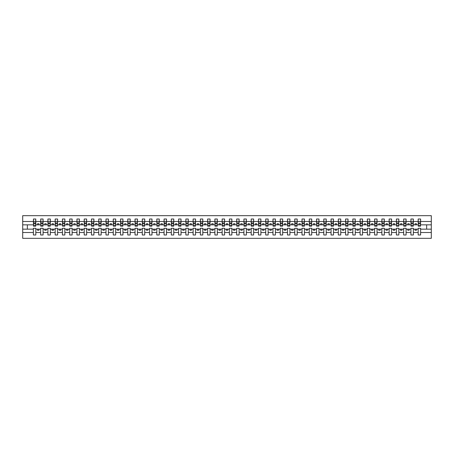 <?xml version="1.0" encoding="UTF-8"?>
<svg xmlns="http://www.w3.org/2000/svg" width="454" height="454" viewBox="0 0 454 454"><rect width="100%" height="100%" fill="white"/><g stroke="black" fill="none" stroke-linecap="round" stroke-linejoin="round"><path stroke-width="0.68" d="M418.174 232.505L413.356 232.505L413.356 228.277L410.915 228.277L410.915 232.505L406.092 232.505L406.092 228.277L403.651 228.277L403.651 232.505L398.833 232.505L398.833 228.277L396.393 228.277L396.393 232.505L391.575 232.505L391.575 228.277L389.135 228.277L389.135 232.505L384.311 232.505L384.311 228.277L381.871 228.277L381.871 232.505L377.053 232.505L377.053 228.277L374.612 228.277L374.612 232.505L369.794 232.505L369.794 228.277L367.354 228.277L367.354 232.505L362.53 232.505L362.53 228.277L360.09 228.277L360.09 232.505L355.272 232.505L355.272 228.277L352.832 228.277L352.832 232.505L348.014 232.505L348.014 228.277L345.573 228.277L345.573 232.505L340.75 232.505L340.75 228.277L338.309 228.277L338.309 232.505L333.491 232.505L333.491 228.277L331.051 228.277L331.051 232.505L326.233 232.505L326.233 228.277L323.793 228.277L323.793 232.505L318.969 232.505L318.969 228.277L316.534 228.277L316.534 232.505L311.711 232.505L311.711 228.277L309.27 228.277L309.27 232.505L304.452 232.505L304.452 228.277L302.012 228.277L302.012 232.505L297.188 232.505L297.188 228.277L294.754 228.277L294.754 232.505L289.93 232.505L289.93 228.277L287.49 228.277L287.49 232.505L282.672 232.505L282.672 228.277L280.231 228.277L280.231 232.505L275.408 232.505L275.408 228.277L272.973 228.277L272.973 232.505L268.149 232.505L268.149 228.277L265.709 228.277L265.709 232.505L260.891 232.505L260.891 228.277L258.451 228.277L258.451 232.505L253.633 232.505L253.633 228.277L251.193 228.277L251.193 232.505L246.369 232.505L246.369 228.277L243.929 228.277L243.929 232.505L239.11 232.505L239.11 228.277L236.67 228.277L236.67 232.505L231.852 232.505L231.852 228.277L229.412 228.277L229.412 232.505L224.588 232.505L224.588 228.277L222.148 228.277L222.148 232.505L217.33 232.505L217.33 228.277L214.89 228.277L214.89 232.505L210.071 232.505L210.071 228.277L207.631 228.277L207.631 232.505L202.807 232.505L202.807 228.277L200.367 228.277L200.367 232.505L195.549 232.505L195.549 228.277L193.109 228.277L193.109 232.505L188.291 232.505L188.291 228.277L185.851 228.277L185.851 232.505L181.027 232.505L181.027 228.277L178.592 228.277L178.592 232.505L173.768 232.505L173.768 228.277L171.328 228.277L171.328 232.505L166.51 232.505L166.51 228.277L164.07 228.277L164.07 232.505L159.246 232.505L159.246 228.277L156.812 228.277L156.812 232.505L151.988 232.505L151.988 228.277L149.548 228.277L149.548 232.505L144.73 232.505L144.73 228.277L142.289 228.277L142.289 232.505L137.466 232.505L137.466 228.277L135.031 228.277L135.031 232.505L130.207 232.505L130.207 228.277L127.767 228.277L127.767 232.505L122.949 232.505L122.949 228.277L120.509 228.277L120.509 232.505L115.691 232.505L115.691 228.277L113.25 228.277L113.25 232.505L108.427 232.505L108.427 228.277L105.986 228.277L105.986 232.505L101.168 232.505L101.168 228.277L98.728 228.277L98.728 232.505L93.91 232.505L93.91 228.277L91.47 228.277L91.47 232.505L86.646 232.505L86.646 228.277L84.206 228.277L84.206 232.505L79.388 232.505L79.388 228.277L76.947 228.277L76.947 232.505L72.129 232.505L72.129 228.277L69.689 228.277L69.689 232.505L64.865 232.505L64.865 228.277L62.425 228.277L62.425 232.505L57.607 232.505L57.607 228.277L55.167 228.277L55.167 232.505L50.349 232.505L50.349 228.277L47.908 228.277L47.908 232.505L43.085 232.505L43.085 228.277L40.644 228.277L40.644 232.505L35.826 232.505L35.826 228.277L33.386 228.277L33.386 232.505L22.7 232.505L22.7 238.327L431.3 238.327L431.3 232.505L420.614 232.505L420.614 234.985L418.174 234.985L418.174 229.151L415.035 229.151L415.035 230.252L416.488 230.252L416.488 229.151M420.614 232.505L420.614 228.277L418.174 228.277L418.174 229.151M410.915 232.505L410.915 234.985L413.356 234.985L413.356 232.505M403.651 232.505L403.651 234.985L406.092 234.985L406.092 232.505M396.393 232.505L396.393 234.985L398.833 234.985L398.833 232.505M389.135 232.505L389.135 234.985L391.575 234.985L391.575 232.505M381.871 232.505L381.871 234.985L384.311 234.985L384.311 232.505M374.612 232.505L374.612 234.985L377.053 234.985L377.053 232.505M367.354 232.505L367.354 234.985L369.794 234.985L369.794 232.505M360.09 232.505L360.09 234.985L362.53 234.985L362.53 232.505M352.832 232.505L352.832 234.985L355.272 234.985L355.272 232.505M345.573 232.505L345.573 234.985L348.014 234.985L348.014 232.505M338.309 232.505L338.309 234.985L340.75 234.985L340.75 232.505M331.051 232.505L331.051 234.985L333.491 234.985L333.491 232.505M323.793 232.505L323.793 234.985L326.233 234.985L326.233 232.505M316.534 232.505L316.534 234.985L318.969 234.985L318.969 232.505M309.27 232.505L309.27 234.985L311.711 234.985L311.711 232.505M302.012 232.505L302.012 234.985L304.452 234.985L304.452 232.505M294.754 232.505L294.754 234.985L297.188 234.985L297.188 232.505M287.49 232.505L287.49 234.985L289.93 234.985L289.93 232.505M280.231 232.505L280.231 234.985L282.672 234.985L282.672 232.505M272.973 232.505L272.973 234.985L275.408 234.985L275.408 232.505M265.709 232.505L265.709 234.985L268.149 234.985L268.149 232.505M258.451 232.505L258.451 234.985L260.891 234.985L260.891 232.505M251.193 232.505L251.193 234.985L253.633 234.985L253.633 232.505M243.929 232.505L243.929 234.985L246.369 234.985L246.369 232.505M236.67 232.505L236.67 234.985L239.11 234.985L239.11 232.505M229.412 232.505L229.412 234.985L231.852 234.985L231.852 232.505M222.148 232.505L222.148 234.985L224.588 234.985L224.588 232.505M214.89 232.505L214.89 234.985L217.33 234.985L217.33 232.505M207.631 232.505L207.631 234.985L210.071 234.985L210.071 232.505M200.367 232.505L200.367 234.985L202.807 234.985L202.807 232.505M193.109 232.505L193.109 234.985L195.549 234.985L195.549 232.505M185.851 232.505L185.851 234.985L188.291 234.985L188.291 232.505M178.592 232.505L178.592 234.985L181.027 234.985L181.027 232.505M171.328 232.505L171.328 234.985L173.768 234.985L173.768 232.505M164.07 232.505L164.07 234.985L166.51 234.985L166.51 232.505M156.812 232.505L156.812 234.985L159.246 234.985L159.246 232.505M149.548 232.505L149.548 234.985L151.988 234.985L151.988 232.505M142.289 232.505L142.289 234.985L144.73 234.985L144.73 232.505M135.031 232.505L135.031 234.985L137.466 234.985L137.466 232.505M127.767 232.505L127.767 234.985L130.207 234.985L130.207 232.505M120.509 232.505L120.509 234.985L122.949 234.985L122.949 232.505M113.25 232.505L113.25 234.985L115.691 234.985L115.691 232.505M105.986 232.505L105.986 234.985L108.427 234.985L108.427 232.505M98.728 232.505L98.728 234.985L101.168 234.985L101.168 232.505M91.47 232.505L91.47 234.985L93.91 234.985L93.91 232.505M84.206 232.505L84.206 234.985L86.646 234.985L86.646 232.505M76.947 232.505L76.947 234.985L79.388 234.985L79.388 232.505M69.689 232.505L69.689 234.985L72.129 234.985L72.129 232.505M62.425 232.505L62.425 234.985L64.865 234.985L64.865 232.505M55.167 232.505L55.167 234.985L57.607 234.985L57.607 232.505M47.908 232.505L47.908 234.985L50.349 234.985L50.349 232.505M40.644 232.505L40.644 234.985L43.085 234.985L43.085 232.505M418.287 225.212L420.495 225.212L420.495 226.217L418.287 226.217L418.174 219.015L418.174 221.495L413.356 221.495L413.236 225.723M418.287 225.723L418.174 221.495M411.029 225.212L413.236 225.212L413.236 226.217L411.029 226.217L410.915 219.015L410.915 221.495L406.092 221.495L405.978 225.723M411.029 225.723L410.915 221.495M403.771 225.212L405.978 225.212L405.978 226.217L403.771 226.217L403.651 219.015L403.651 221.495L398.833 221.495L398.714 225.723M403.771 225.723L403.651 221.495M396.512 225.212L398.714 225.212L398.714 226.217L396.512 226.217L396.393 219.015L396.393 221.495L391.575 221.495L391.456 225.723M396.512 225.723L396.393 221.495M389.248 225.212L391.456 225.212L391.456 226.217L389.248 226.217L389.135 219.015L389.135 221.495L384.311 221.495L384.197 225.723M389.248 225.723L389.135 221.495M381.99 225.212L384.197 225.212L384.197 226.217L381.99 226.217L381.871 219.015L381.871 221.495L377.053 221.495L376.934 225.723M381.99 225.723L381.871 221.495M374.732 225.212L376.934 225.212L376.934 226.217L374.732 226.217L374.612 219.015L374.612 221.495L369.794 221.495L369.675 225.723M374.732 225.723L374.612 221.495M367.468 225.212L369.675 225.212L369.675 226.217L367.468 226.217L367.354 219.015L367.354 221.495L362.53 221.495L362.417 225.723M367.468 225.723L367.354 221.495M360.209 225.212L362.417 225.212L362.417 226.217L360.209 226.217L360.09 219.015L360.09 221.495L355.272 221.495L355.159 225.723M360.209 225.723L360.09 221.495M352.951 225.212L355.159 225.212L355.159 226.217L352.951 226.217L352.832 219.015L352.832 221.495L348.014 221.495L347.895 225.723M352.951 225.723L352.832 221.495M345.687 225.212L347.895 225.212L347.895 226.217L345.687 226.217L345.573 219.015L345.573 221.495L340.75 221.495L340.636 225.723M345.687 225.723L345.573 221.495M338.429 225.212L340.636 225.212L340.636 226.217L338.429 226.217L338.309 219.015L338.309 221.495L333.491 221.495L333.378 225.723M338.429 225.723L338.309 221.495M331.17 225.212L333.378 225.212L333.378 226.217L331.17 226.217L331.051 219.015L331.051 221.495L326.233 221.495L326.114 225.723M331.17 225.723L331.051 221.495M323.906 225.212L326.114 225.212L326.114 226.217L323.906 226.217L323.793 219.015L323.793 221.495L318.969 221.495L318.856 225.723M323.906 225.723L323.793 221.495M316.648 225.212L318.856 225.212L318.856 226.217L316.648 226.217L316.534 219.015L316.534 221.495L311.711 221.495L311.597 225.723M316.648 225.723L316.534 221.495M309.39 225.212L311.597 225.212L311.597 226.217L309.39 226.217L309.27 219.015L309.27 221.495L304.452 221.495L304.333 225.723M309.39 225.723L309.27 221.495M302.126 225.212L304.333 225.212L304.333 226.217L302.126 226.217L302.012 219.015L302.012 221.495L297.188 221.495L297.075 225.723M302.126 225.723L302.012 221.495M294.867 225.212L297.075 225.212L297.075 226.217L294.867 226.217L294.754 219.015L294.754 221.495L289.93 221.495L289.817 225.723M294.867 225.723L294.754 221.495M287.609 225.212L289.817 225.212L289.817 226.217L287.609 226.217L287.49 219.015L287.49 221.495L282.672 221.495L282.553 225.723M287.609 225.723L287.49 221.495M280.345 225.212L282.553 225.212L282.553 226.217L280.345 226.217L280.231 219.015L280.231 221.495L275.408 221.495L275.294 225.723M280.345 225.723L280.231 221.495M273.087 225.212L275.294 225.212L275.294 226.217L273.087 226.217L272.973 219.015L272.973 221.495L268.149 221.495L268.036 225.723M273.087 225.723L272.973 221.495M265.828 225.212L268.036 225.212L268.036 226.217L265.828 226.217L265.709 219.015L265.709 221.495L260.891 221.495L260.772 225.723M265.828 225.723L265.709 221.495M258.564 225.212L260.772 225.212L260.772 226.217L258.564 226.217L258.451 219.015L258.451 221.495L253.633 221.495L253.514 225.723M258.564 225.723L258.451 221.495M251.306 225.212L253.514 225.212L253.514 226.217L251.306 226.217L251.193 219.015L251.193 221.495L246.369 221.495L246.255 225.723M251.306 225.723L251.193 221.495M244.048 225.212L246.255 225.212L246.255 226.217L244.048 226.217L243.929 219.015L243.929 221.495L239.11 221.495L238.991 225.723M244.048 225.723L243.929 221.495M236.789 225.212L238.991 225.212L238.991 226.217L236.789 226.217L236.67 219.015L236.67 221.495L231.852 221.495L231.733 225.723M236.789 225.723L236.67 221.495M229.525 225.212L231.733 225.212L231.733 226.217L229.525 226.217L229.412 219.015L229.412 221.495L224.588 221.495L224.475 225.723M229.525 225.723L229.412 221.495M222.267 225.212L224.475 225.212L224.475 226.217L222.267 226.217L222.148 219.015L222.148 221.495L217.33 221.495L217.211 225.723M222.267 225.723L222.148 221.495M215.009 225.212L217.211 225.212L217.211 226.217L215.009 226.217L214.89 219.015L214.89 221.495L210.071 221.495L209.952 225.723M215.009 225.723L214.89 221.495M207.745 225.212L209.952 225.212L209.952 226.217L207.745 226.217L207.631 219.015L207.631 221.495L202.807 221.495L202.694 225.723M207.745 225.723L207.631 221.495M200.486 225.212L202.694 225.212L202.694 226.217L200.486 226.217L200.367 219.015L200.367 221.495L195.549 221.495L195.436 225.723M200.486 225.723L200.367 221.495M193.228 225.212L195.436 225.212L195.436 226.217L193.228 226.217L193.109 219.015L193.109 221.495L188.291 221.495L188.172 225.723M193.228 225.723L193.109 221.495M185.964 225.212L188.172 225.212L188.172 226.217L185.964 226.217L185.851 219.015L185.851 221.495L181.027 221.495L180.913 225.723M185.964 225.723L185.851 221.495M178.706 225.212L180.913 225.212L180.913 226.217L178.706 226.217L178.592 219.015L178.592 221.495L173.768 221.495L173.655 225.723M178.706 225.723L178.592 221.495M171.447 225.212L173.655 225.212L173.655 226.217L171.447 226.217L171.328 219.015L171.328 221.495L166.51 221.495L166.391 225.723M171.447 225.723L171.328 221.495M164.183 225.212L166.391 225.212L166.391 226.217L164.183 226.217L164.07 219.015L164.07 221.495L159.246 221.495L159.133 225.723M164.183 225.723L164.07 221.495M156.925 225.212L159.133 225.212L159.133 226.217L156.925 226.217L156.812 219.015L156.812 221.495L151.988 221.495L151.874 225.723M156.925 225.723L156.812 221.495M149.667 225.212L151.874 225.212L151.874 226.217L149.667 226.217L149.548 219.015L149.548 221.495L144.73 221.495L144.61 225.723M149.667 225.723L149.548 221.495M142.403 225.212L144.61 225.212L144.61 226.217L142.403 226.217L142.289 219.015L142.289 221.495L137.466 221.495L137.352 225.723M142.403 225.723L142.289 221.495M135.144 225.212L137.352 225.212L137.352 226.217L135.144 226.217L135.031 219.015L135.031 221.495L130.207 221.495L130.094 225.723M135.144 225.723L135.031 221.495M127.886 225.212L130.094 225.212L130.094 226.217L127.886 226.217L127.767 219.015L127.767 221.495L122.949 221.495L122.83 225.723M127.886 225.723L127.767 221.495M120.622 225.212L122.83 225.212L122.83 226.217L120.622 226.217L120.509 219.015L120.509 221.495L115.691 221.495L115.571 225.723M120.622 225.723L120.509 221.495M113.364 225.212L115.571 225.212L115.571 226.217L113.364 226.217L113.25 219.015L113.25 221.495L108.427 221.495L108.313 225.723M113.364 225.723L113.25 221.495M106.105 225.212L108.313 225.212L108.313 226.217L106.105 226.217L105.986 219.015L105.986 221.495L101.168 221.495L101.049 225.723M106.105 225.723L105.986 221.495M98.841 225.212L101.049 225.212L101.049 226.217L98.841 226.217L98.728 219.015L98.728 221.495L93.91 221.495L93.791 225.723M98.841 225.723L98.728 221.495M91.583 225.212L93.791 225.212L93.791 226.217L91.583 226.217L91.47 219.015L91.47 221.495L86.646 221.495L86.532 225.723M91.583 225.723L91.47 221.495M84.325 225.212L86.532 225.212L86.532 226.217L84.325 226.217L84.206 219.015L84.206 221.495L79.388 221.495L79.268 225.723M84.325 225.723L84.206 221.495M77.067 225.212L79.268 225.212L79.268 226.217L77.067 226.217L76.947 219.015L76.947 221.495L72.129 221.495L72.01 225.723M77.067 225.723L76.947 221.495M69.802 225.212L72.01 225.212L72.01 226.217L69.802 226.217L69.689 219.015L69.689 221.495L64.865 221.495L64.752 225.723M69.802 225.723L69.689 221.495M62.544 225.212L64.752 225.212L64.752 226.217L62.544 226.217L62.425 219.015L62.425 221.495L57.607 221.495L57.488 225.723M62.544 225.723L62.425 221.495M55.286 225.212L57.488 225.212L57.488 226.217L55.286 226.217L55.167 219.015L55.167 221.495L50.349 221.495L50.229 225.723M55.286 225.723L55.167 221.495M48.022 225.212L50.229 225.212L50.229 226.217L48.022 226.217L47.908 219.015L47.908 221.495L43.085 221.495L42.971 225.723M48.022 225.723L47.908 221.495M40.764 225.212L42.971 225.212L42.971 226.217L40.764 226.217L40.764 219.015L40.644 221.495L35.826 221.495L35.713 219.015L35.713 226.217L33.505 226.217L33.505 223.487L35.713 223.487M40.764 225.723L40.644 221.495M33.386 232.505L33.386 234.985L35.826 234.985L35.826 232.505M33.505 223.487L33.505 219.015L33.386 221.495L22.7 221.495L22.7 215.673L431.3 215.673L431.3 221.495L420.614 221.495L420.495 225.723M33.505 225.723L33.386 221.495M418.174 219.015L420.614 219.015L420.614 221.495M410.915 219.015L413.356 219.015L413.356 221.495M403.651 219.015L406.092 219.015L406.092 221.495M396.393 219.015L398.833 219.015L398.833 221.495M389.135 219.015L391.575 219.015L391.575 221.495M381.871 219.015L384.311 219.015L384.311 221.495M374.612 219.015L377.053 219.015L377.053 221.495M367.354 219.015L369.794 219.015L369.794 221.495M360.09 219.015L362.53 219.015L362.53 221.495M352.832 219.015L355.272 219.015L355.272 221.495M345.573 219.015L348.014 219.015L348.014 221.495M338.309 219.015L340.75 219.015L340.75 221.495M331.051 219.015L333.491 219.015L333.491 221.495M323.793 219.015L326.233 219.015L326.233 221.495M316.534 219.015L318.969 219.015L318.969 221.495M309.27 219.015L311.711 219.015L311.711 221.495M302.012 219.015L304.452 219.015L304.452 221.495M294.754 219.015L297.188 219.015L297.188 221.495M287.49 219.015L289.93 219.015L289.93 221.495M280.231 219.015L282.672 219.015L282.672 221.495M272.973 219.015L275.408 219.015L275.408 221.495M265.709 219.015L268.149 219.015L268.149 221.495M258.451 219.015L260.891 219.015L260.891 221.495M251.193 219.015L253.633 219.015L253.633 221.495M243.929 219.015L246.369 219.015L246.369 221.495M236.67 219.015L239.11 219.015L239.11 221.495M229.412 219.015L231.852 219.015L231.852 221.495M222.148 219.015L224.588 219.015L224.588 221.495M214.89 219.015L217.33 219.015L217.33 221.495M207.631 219.015L210.071 219.015L210.071 221.495M200.367 219.015L202.807 219.015L202.807 221.495M193.109 219.015L195.549 219.015L195.549 221.495M185.851 219.015L188.291 219.015L188.291 221.495M178.592 219.015L181.027 219.015L181.027 221.495M171.328 219.015L173.768 219.015L173.768 221.495M164.07 219.015L166.51 219.015L166.51 221.495M156.812 219.015L159.246 219.015L159.246 221.495M149.548 219.015L151.988 219.015L151.988 221.495M142.289 219.015L144.73 219.015L144.73 221.495M135.031 219.015L137.466 219.015L137.466 221.495M127.767 219.015L130.207 219.015L130.207 221.495M120.509 219.015L122.949 219.015L122.949 221.495M113.25 219.015L115.691 219.015L115.691 221.495M105.986 219.015L108.427 219.015L108.427 221.495M98.728 219.015L101.168 219.015L101.168 221.495M91.47 219.015L93.91 219.015L93.91 221.495M84.206 219.015L86.646 219.015L86.646 221.495M76.947 219.015L79.388 219.015L79.388 221.495M69.689 219.015L72.129 219.015L72.129 221.495M62.425 219.015L64.865 219.015L64.865 221.495M55.167 219.015L57.607 219.015L57.607 221.495M47.908 219.015L50.349 219.015L50.349 221.495M40.644 219.015L43.085 219.015L43.085 221.495M33.386 219.015L35.826 219.015M415.035 229.151L413.356 229.151M418.174 224.849L416.488 224.849L416.488 223.748L415.035 223.748L415.035 224.849L413.356 224.849M415.035 224.849L416.488 224.849M409.23 230.252L409.23 229.151L407.777 229.151L407.777 230.252L409.23 230.252M407.777 229.151L406.092 229.151M410.915 229.151L409.23 229.151M410.915 224.849L409.23 224.849L409.23 223.748L407.777 223.748L407.777 224.849L406.092 224.849M407.777 224.849L409.23 224.849M401.972 230.252L401.972 229.151L400.519 229.151L400.519 230.252L401.972 230.252M400.519 229.151L398.833 229.151M403.651 229.151L401.972 229.151M403.651 224.849L401.972 224.849L401.972 223.748L400.519 223.748L400.519 224.849L398.833 224.849M400.519 224.849L401.972 224.849M394.708 230.252L394.708 229.151L393.255 229.151L393.255 230.252L394.708 230.252M393.255 229.151L391.575 229.151M396.393 229.151L394.708 229.151M396.393 224.849L394.708 224.849L394.708 223.748L393.255 223.748L393.255 224.849L391.575 224.849M393.255 224.849L394.708 224.849M387.449 230.252L387.449 229.151L385.996 229.151L385.996 230.252L387.449 230.252M385.996 229.151L384.311 229.151M389.135 229.151L387.449 229.151M389.135 224.849L387.449 224.849L387.449 223.748L385.996 223.748L385.996 224.849L384.311 224.849M385.996 224.849L387.449 224.849M380.191 230.252L380.191 229.151L378.738 229.151L378.738 230.252L380.191 230.252M378.738 229.151L377.053 229.151M381.871 229.151L380.191 229.151M381.871 224.849L380.191 224.849L380.191 223.748L378.738 223.748L378.738 224.849L377.053 224.849M378.738 224.849L380.191 224.849M372.927 230.252L372.927 229.151L371.474 229.151L371.474 230.252L372.927 230.252M371.474 229.151L369.794 229.151M374.612 229.151L372.927 229.151M374.612 224.849L372.927 224.849L372.927 223.748L371.474 223.748L371.474 224.849L369.794 224.849M371.474 224.849L372.927 224.849M365.669 230.252L365.669 229.151L364.216 229.151L364.216 230.252L365.669 230.252M364.216 229.151L362.53 229.151M367.354 229.151L365.669 229.151M367.354 224.849L365.669 224.849L365.669 223.748L364.216 223.748L364.216 224.849L362.53 224.849M364.216 224.849L365.669 224.849M358.41 230.252L358.41 229.151L356.957 229.151L356.957 230.252L358.41 230.252M356.957 229.151L355.272 229.151M360.09 229.151L358.41 229.151M360.09 224.849L358.41 224.849L358.41 223.748L356.957 223.748L356.957 224.849L355.272 224.849M356.957 224.849L358.41 224.849M351.146 230.252L351.146 229.151L349.694 229.151L349.694 230.252L351.146 230.252M349.694 229.151L348.014 229.151M352.832 229.151L351.146 229.151M352.832 224.849L351.146 224.849L351.146 223.748L349.694 223.748L349.694 224.849L348.014 224.849M349.694 224.849L351.146 224.849M343.888 230.252L343.888 229.151L342.435 229.151L342.435 230.252L343.888 230.252M342.435 229.151L340.75 229.151M345.573 229.151L343.888 229.151M345.573 224.849L343.888 224.849L343.888 223.748L342.435 223.748L342.435 224.849L340.75 224.849M342.435 224.849L343.888 224.849M336.63 230.252L336.63 229.151L335.177 229.151L335.177 230.252L336.63 230.252M335.177 229.151L333.491 229.151M338.309 229.151L336.63 229.151M338.309 224.849L336.63 224.849L336.63 223.748L335.177 223.748L335.177 224.849L333.491 224.849M335.177 224.849L336.63 224.849M329.366 230.252L329.366 229.151L327.919 229.151L327.919 230.252L329.366 230.252M327.919 229.151L326.233 229.151M331.051 229.151L329.366 229.151M331.051 224.849L329.366 224.849L329.366 223.748L327.919 223.748L327.919 224.849L326.233 224.849M327.919 224.849L329.366 224.849M322.107 230.252L322.107 229.151L320.655 229.151L320.655 230.252L322.107 230.252M320.655 229.151L318.969 229.151M323.793 229.151L322.107 229.151M323.793 224.849L322.107 224.849L322.107 223.748L320.655 223.748L320.655 224.849L318.969 224.849M320.655 224.849L322.107 224.849M314.849 230.252L314.849 229.151L313.396 229.151L313.396 230.252L314.849 230.252M313.396 229.151L311.711 229.151M316.534 229.151L314.849 229.151M316.534 224.849L314.849 224.849L314.849 223.748L313.396 223.748L313.396 224.849L311.711 224.849M313.396 224.849L314.849 224.849M307.585 230.252L307.585 229.151L306.138 229.151L306.138 230.252L307.585 230.252M306.138 229.151L304.452 229.151M309.27 229.151L307.585 229.151M309.27 224.849L307.585 224.849L307.585 223.748L306.138 223.748L306.138 224.849L304.452 224.849M306.138 224.849L307.585 224.849M300.327 230.252L300.327 229.151L298.874 229.151L298.874 230.252L300.327 230.252M298.874 229.151L297.188 229.151M302.012 229.151L300.327 229.151M302.012 224.849L300.327 224.849L300.327 223.748L298.874 223.748L298.874 224.849L297.188 224.849M298.874 224.849L300.327 224.849M293.068 230.252L293.068 229.151L291.616 229.151L291.616 230.252L293.068 230.252M291.616 229.151L289.93 229.151M294.754 229.151L293.068 229.151M294.754 224.849L293.068 224.849L293.068 223.748L291.616 223.748L291.616 224.849L289.93 224.849M291.616 224.849L293.068 224.849M285.804 230.252L285.804 229.151L284.357 229.151L284.357 230.252L285.804 230.252M284.357 229.151L282.672 229.151M287.49 229.151L285.804 229.151M287.49 224.849L285.804 224.849L285.804 223.748L284.357 223.748L284.357 224.849L282.672 224.849M284.357 224.849L285.804 224.849M278.546 230.252L278.546 229.151L277.093 229.151L277.093 230.252L278.546 230.252M277.093 229.151L275.408 229.151M280.231 229.151L278.546 229.151M280.231 224.849L278.546 224.849L278.546 223.748L277.093 223.748L277.093 224.849L275.408 224.849M277.093 224.849L278.546 224.849M271.288 230.252L271.288 229.151L269.835 229.151L269.835 230.252L271.288 230.252M269.835 229.151L268.149 229.151M272.973 229.151L271.288 229.151M272.973 224.849L271.288 224.849L271.288 223.748L269.835 223.748L269.835 224.849L268.149 224.849M269.835 224.849L271.288 224.849M264.029 230.252L264.029 229.151L262.577 229.151L262.577 230.252L264.029 230.252M262.577 229.151L260.891 229.151M265.709 229.151L264.029 229.151M265.709 224.849L264.029 224.849L264.029 223.748L262.577 223.748L262.577 224.849L260.891 224.849M262.577 224.849L264.029 224.849M256.765 230.252L256.765 229.151L255.313 229.151L255.313 230.252L256.765 230.252M255.313 229.151L253.633 229.151M258.451 229.151L256.765 229.151M258.451 224.849L256.765 224.849L256.765 223.748L255.313 223.748L255.313 224.849L253.633 224.849M255.313 224.849L256.765 224.849M249.507 230.252L249.507 229.151L248.054 229.151L248.054 230.252L249.507 230.252M248.054 229.151L246.369 229.151M251.193 229.151L249.507 229.151M251.193 224.849L249.507 224.849L249.507 223.748L248.054 223.748L248.054 224.849L246.369 224.849M248.054 224.849L249.507 224.849M242.249 230.252L242.249 229.151L240.796 229.151L240.796 230.252L242.249 230.252M240.796 229.151L239.11 229.151M243.929 229.151L242.249 229.151M243.929 224.849L242.249 224.849L242.249 223.748L240.796 223.748L240.796 224.849L239.11 224.849M240.796 224.849L242.249 224.849M234.985 230.252L234.985 229.151L233.532 229.151L233.532 230.252L234.985 230.252M233.532 229.151L231.852 229.151M236.67 229.151L234.985 229.151M236.67 224.849L234.985 224.849L234.985 223.748L233.532 223.748L233.532 224.849L231.852 224.849M233.532 224.849L234.985 224.849M227.726 230.252L227.726 229.151L226.274 229.151L226.274 230.252L227.726 230.252M226.274 229.151L224.588 229.151M229.412 229.151L227.726 229.151M229.412 224.849L227.726 224.849L227.726 223.748L226.274 223.748L226.274 224.849L224.588 224.849M226.274 224.849L227.726 224.849M220.468 230.252L220.468 229.151L219.015 229.151L219.015 230.252L220.468 230.252M219.015 229.151L217.33 229.151M222.148 229.151L220.468 229.151M222.148 224.849L220.468 224.849L220.468 223.748L219.015 223.748L219.015 224.849L217.33 224.849M219.015 224.849L220.468 224.849M213.204 230.252L213.204 229.151L211.751 229.151L211.751 230.252L213.204 230.252M211.751 229.151L210.071 229.151M214.89 229.151L213.204 229.151M214.89 224.849L213.204 224.849L213.204 223.748L211.751 223.748L211.751 224.849L210.071 224.849M211.751 224.849L213.204 224.849M205.946 230.252L205.946 229.151L204.493 229.151L204.493 230.252L205.946 230.252M204.493 229.151L202.807 229.151M207.631 229.151L205.946 229.151M207.631 224.849L205.946 224.849L205.946 223.748L204.493 223.748L204.493 224.849L202.807 224.849M204.493 224.849L205.946 224.849M198.687 230.252L198.687 229.151L197.235 229.151L197.235 230.252L198.687 230.252M197.235 229.151L195.549 229.151M200.367 229.151L198.687 229.151M200.367 224.849L198.687 224.849L198.687 223.748L197.235 223.748L197.235 224.849L195.549 224.849M197.235 224.849L198.687 224.849M191.423 230.252L191.423 229.151L189.971 229.151L189.971 230.252L191.423 230.252M189.971 229.151L188.291 229.151M193.109 229.151L191.423 229.151M193.109 224.849L191.423 224.849L191.423 223.748L189.971 223.748L189.971 224.849L188.291 224.849M189.971 224.849L191.423 224.849M184.165 230.252L184.165 229.151L182.712 229.151L182.712 230.252L184.165 230.252M182.712 229.151L181.027 229.151M185.851 229.151L184.165 229.151M185.851 224.849L184.165 224.849L184.165 223.748L182.712 223.748L182.712 224.849L181.027 224.849M182.712 224.849L184.165 224.849M176.907 230.252L176.907 229.151L175.454 229.151L175.454 230.252L176.907 230.252M175.454 229.151L173.768 229.151M178.592 229.151L176.907 229.151M178.592 224.849L176.907 224.849L176.907 223.748L175.454 223.748L175.454 224.849L173.768 224.849M175.454 224.849L176.907 224.849M169.643 230.252L169.643 229.151L168.196 229.151L168.196 230.252L169.643 230.252M168.196 229.151L166.51 229.151M171.328 229.151L169.643 229.151M171.328 224.849L169.643 224.849L169.643 223.748L168.196 223.748L168.196 224.849L166.51 224.849M168.196 224.849L169.643 224.849M162.384 230.252L162.384 229.151L160.932 229.151L160.932 230.252L162.384 230.252M160.932 229.151L159.246 229.151M164.07 229.151L162.384 229.151M164.07 224.849L162.384 224.849L162.384 223.748L160.932 223.748L160.932 224.849L159.246 224.849M160.932 224.849L162.384 224.849M155.126 230.252L155.126 229.151L153.673 229.151L153.673 230.252L155.126 230.252M153.673 229.151L151.988 229.151M156.812 229.151L155.126 229.151M156.812 224.849L155.126 224.849L155.126 223.748L153.673 223.748L153.673 224.849L151.988 224.849M153.673 224.849L155.126 224.849M147.862 230.252L147.862 229.151L146.415 229.151L146.415 230.252L147.862 230.252M146.415 229.151L144.73 229.151M149.548 229.151L147.862 229.151M149.548 224.849L147.862 224.849L147.862 223.748L146.415 223.748L146.415 224.849L144.73 224.849M146.415 224.849L147.862 224.849M140.604 230.252L140.604 229.151L139.151 229.151L139.151 230.252L140.604 230.252M139.151 229.151L137.466 229.151M142.289 229.151L140.604 229.151M142.289 224.849L140.604 224.849L140.604 223.748L139.151 223.748L139.151 224.849L137.466 224.849M139.151 224.849L140.604 224.849M133.345 230.252L133.345 229.151L131.893 229.151L131.893 230.252L133.345 230.252M131.893 229.151L130.207 229.151M135.031 229.151L133.345 229.151M135.031 224.849L133.345 224.849L133.345 223.748L131.893 223.748L131.893 224.849L130.207 224.849M131.893 224.849L133.345 224.849M126.081 230.252L126.081 229.151L124.634 229.151L124.634 230.252L126.081 230.252M124.634 229.151L122.949 229.151M127.767 229.151L126.081 229.151M127.767 224.849L126.081 224.849L126.081 223.748L124.634 223.748L124.634 224.849L122.949 224.849M124.634 224.849L126.081 224.849M118.823 230.252L118.823 229.151L117.37 229.151L117.37 230.252L118.823 230.252M117.37 229.151L115.691 229.151M120.509 229.151L118.823 229.151M120.509 224.849L118.823 224.849L118.823 223.748L117.37 223.748L117.37 224.849L115.691 224.849M117.37 224.849L118.823 224.849M111.565 230.252L111.565 229.151L110.112 229.151L110.112 230.252L111.565 230.252M110.112 229.151L108.427 229.151M113.25 229.151L111.565 229.151M113.25 224.849L111.565 224.849L111.565 223.748L110.112 223.748L110.112 224.849L108.427 224.849M110.112 224.849L111.565 224.849M104.307 230.252L104.307 229.151L102.854 229.151L102.854 230.252L104.307 230.252M102.854 229.151L101.168 229.151M105.986 229.151L104.307 229.151M105.986 224.849L104.307 224.849L104.307 223.748L102.854 223.748L102.854 224.849L101.168 224.849M102.854 224.849L104.307 224.849M97.043 230.252L97.043 229.151L95.59 229.151L95.59 230.252L97.043 230.252M95.59 229.151L93.91 229.151M98.728 229.151L97.043 229.151M98.728 224.849L97.043 224.849L97.043 223.748L95.59 223.748L95.59 224.849L93.91 224.849M95.59 224.849L97.043 224.849M89.784 230.252L89.784 229.151L88.331 229.151L88.331 230.252L89.784 230.252M88.331 229.151L86.646 229.151M91.47 229.151L89.784 229.151M91.47 224.849L89.784 224.849L89.784 223.748L88.331 223.748L88.331 224.849L86.646 224.849M88.331 224.849L89.784 224.849M82.526 230.252L82.526 229.151L81.073 229.151L81.073 230.252L82.526 230.252M81.073 229.151L79.388 229.151M84.206 229.151L82.526 229.151M84.206 224.849L82.526 224.849L82.526 223.748L81.073 223.748L81.073 224.849L79.388 224.849M81.073 224.849L82.526 224.849M75.262 230.252L75.262 229.151L73.809 229.151L73.809 230.252L75.262 230.252M73.809 229.151L72.129 229.151M76.947 229.151L75.262 229.151M76.947 224.849L75.262 224.849L75.262 223.748L73.809 223.748L73.809 224.849L72.129 224.849M73.809 224.849L75.262 224.849M68.004 230.252L68.004 229.151L66.551 229.151L66.551 230.252L68.004 230.252M66.551 229.151L64.865 229.151M69.689 229.151L68.004 229.151M69.689 224.849L68.004 224.849L68.004 223.748L66.551 223.748L66.551 224.849L64.865 224.849M66.551 224.849L68.004 224.849M60.745 230.252L60.745 229.151L59.292 229.151L59.292 230.252L60.745 230.252M59.292 229.151L57.607 229.151M62.425 229.151L60.745 229.151M62.425 224.849L60.745 224.849L60.745 223.748L59.292 223.748L59.292 224.849L57.607 224.849M59.292 224.849L60.745 224.849M53.481 230.252L53.481 229.151L52.028 229.151L52.028 230.252L53.481 230.252M52.028 229.151L50.349 229.151M55.167 229.151L53.481 229.151M55.167 224.849L53.481 224.849L53.481 223.748L52.028 223.748L52.028 224.849L50.349 224.849M52.028 224.849L53.481 224.849M46.223 230.252L46.223 229.151L44.77 229.151L44.77 230.252L46.223 230.252M44.77 229.151L43.085 229.151M47.908 229.151L46.223 229.151M47.908 224.849L46.223 224.849L46.223 223.748L44.77 223.748L44.77 224.849L43.085 224.849M44.77 224.849L46.223 224.849M38.965 230.252L38.965 229.151L37.512 229.151L37.512 230.252L38.965 230.252M37.512 229.151L35.826 229.151M40.644 229.151L38.965 229.151M40.644 224.849L38.965 224.849L38.965 223.748L37.512 223.748L37.512 224.849L35.826 224.849L35.826 221.495M37.512 224.849L38.965 224.849M35.826 224.849L35.713 225.723M33.386 229.151L22.7 229.151L22.7 221.495M22.7 232.505L22.7 229.151M33.386 224.849L22.7 224.849M431.3 232.505L431.3 221.495M27.348 229.151L27.348 224.849M431.3 224.849L426.652 224.849L426.652 229.151L420.614 229.151M431.3 229.151L426.652 229.151M426.652 224.849L420.614 224.849M33.505 222.92L35.713 222.92M43.085 219.015L42.971 225.212M40.764 223.487L42.971 223.487M40.764 222.92L42.971 222.92M50.349 219.015L50.229 225.212M48.022 223.487L50.229 223.487M48.022 222.92L50.229 222.92M57.607 219.015L57.488 225.212M55.286 223.487L57.488 223.487M55.286 222.92L57.488 222.92M64.865 219.015L64.752 225.212M62.544 223.487L64.752 223.487M62.544 222.92L64.752 222.92M72.129 219.015L72.01 225.212M69.802 223.487L72.01 223.487M69.802 222.92L72.01 222.92M79.388 219.015L79.268 225.212M77.067 223.487L79.268 223.487M77.067 222.92L79.268 222.92M86.646 219.015L86.532 225.212M84.325 223.487L86.532 223.487M84.325 222.92L86.532 222.92M93.91 219.015L93.791 225.212M91.583 223.487L93.791 223.487M91.583 222.92L93.791 222.92M101.168 219.015L101.049 225.212M98.841 223.487L101.049 223.487M98.841 222.92L101.049 222.92M108.427 219.015L108.313 225.212M106.105 223.487L108.313 223.487M106.105 222.92L108.313 222.92M115.691 219.015L115.571 225.212M113.364 223.487L115.571 223.487M113.364 222.92L115.571 222.92M122.949 219.015L122.83 225.212M120.622 223.487L122.83 223.487M120.622 222.92L122.83 222.92M130.207 219.015L130.094 225.212M127.886 223.487L130.094 223.487M127.886 222.92L130.094 222.92M137.466 219.015L137.352 225.212M135.144 223.487L137.352 223.487M135.144 222.92L137.352 222.92M144.73 219.015L144.61 225.212M142.403 223.487L144.61 223.487M142.403 222.92L144.61 222.92M151.988 219.015L151.874 225.212M149.667 223.487L151.874 223.487M149.667 222.92L151.874 222.92M159.246 219.015L159.133 225.212M156.925 223.487L159.133 223.487M156.925 222.92L159.133 222.92M166.51 219.015L166.391 225.212M164.183 223.487L166.391 223.487M164.183 222.92L166.391 222.92M173.768 219.015L173.655 225.212M171.447 223.487L173.655 223.487M171.447 222.92L173.655 222.92M181.027 219.015L180.913 225.212M178.706 223.487L180.913 223.487M178.706 222.92L180.913 222.92M188.291 219.015L188.172 225.212M185.964 223.487L188.172 223.487M185.964 222.92L188.172 222.92M195.549 219.015L195.436 225.212M193.228 223.487L195.436 223.487M193.228 222.92L195.436 222.92M202.807 219.015L202.694 225.212M200.486 223.487L202.694 223.487M200.486 222.92L202.694 222.92M210.071 219.015L209.952 225.212M207.745 223.487L209.952 223.487M207.745 222.92L209.952 222.92M217.33 219.015L217.211 225.212M215.009 223.487L217.211 223.487M215.009 222.92L217.211 222.92M224.588 219.015L224.475 225.212M222.267 223.487L224.475 223.487M222.267 222.92L224.475 222.92M231.852 219.015L231.733 225.212M229.525 223.487L231.733 223.487M229.525 222.92L231.733 222.92M239.11 219.015L238.991 225.212M236.789 223.487L238.991 223.487M236.789 222.92L238.991 222.92M246.369 219.015L246.255 225.212M244.048 223.487L246.255 223.487M244.048 222.92L246.255 222.92M253.633 219.015L253.514 225.212M251.306 223.487L253.514 223.487M251.306 222.92L253.514 222.92M260.891 219.015L260.772 225.212M258.564 223.487L260.772 223.487M258.564 222.92L260.772 222.92M268.149 219.015L268.036 225.212M265.828 223.487L268.036 223.487M265.828 222.92L268.036 222.92M275.408 219.015L275.294 225.212M273.087 223.487L275.294 223.487M273.087 222.92L275.294 222.92M282.672 219.015L282.553 225.212M280.345 223.487L282.553 223.487M280.345 222.92L282.553 222.92M289.93 219.015L289.817 225.212M287.609 223.487L289.817 223.487M287.609 222.92L289.817 222.92M297.188 219.015L297.075 225.212M294.867 223.487L297.075 223.487M294.867 222.92L297.075 222.92M304.452 219.015L304.333 225.212M302.126 223.487L304.333 223.487M302.126 222.92L304.333 222.92M311.711 219.015L311.597 225.212M309.39 223.487L311.597 223.487M309.39 222.92L311.597 222.92M318.969 219.015L318.856 225.212M316.648 223.487L318.856 223.487M316.648 222.92L318.856 222.92M326.233 219.015L326.114 225.212M323.906 223.487L326.114 223.487M323.906 222.92L326.114 222.92M333.491 219.015L333.378 225.212M331.17 223.487L333.378 223.487M331.17 222.92L333.378 222.92M340.75 219.015L340.636 225.212M338.429 223.487L340.636 223.487M338.429 222.92L340.636 222.92M348.014 219.015L347.895 225.212M345.687 223.487L347.895 223.487M345.687 222.92L347.895 222.92M355.272 219.015L355.159 225.212M352.951 223.487L355.159 223.487M352.951 222.92L355.159 222.92M362.53 219.015L362.417 225.212M360.209 223.487L362.417 223.487M360.209 222.92L362.417 222.92M369.794 219.015L369.675 225.212M367.468 223.487L369.675 223.487M367.468 222.92L369.675 222.92M377.053 219.015L376.934 225.212M374.732 223.487L376.934 223.487M374.732 222.92L376.934 222.92M384.311 219.015L384.197 225.212M381.99 223.487L384.197 223.487M381.99 222.92L384.197 222.92M391.575 219.015L391.456 225.212M389.248 223.487L391.456 223.487M389.248 222.92L391.456 222.92M398.833 219.015L398.714 225.212M396.512 223.487L398.714 223.487M396.512 222.92L398.714 222.92M406.092 219.015L405.978 225.212M403.771 223.487L405.978 223.487M403.771 222.92L405.978 222.92M413.356 219.015L413.236 225.212M411.029 223.487L413.236 223.487M411.029 222.92L413.236 222.92M420.614 219.015L420.495 225.212M418.287 223.487L420.495 223.487M418.287 222.92L420.495 222.92M33.505 225.212L35.713 225.212M33.505 221.393L35.713 221.393M40.764 221.393L42.971 221.393M48.022 221.393L50.229 221.393M55.286 221.393L57.488 221.393M62.544 221.393L64.752 221.393M69.802 221.393L72.01 221.393M77.067 221.393L79.268 221.393M84.325 221.393L86.532 221.393M91.583 221.393L93.791 221.393M98.841 221.393L101.049 221.393M106.105 221.393L108.313 221.393M113.364 221.393L115.571 221.393M120.622 221.393L122.83 221.393M127.886 221.393L130.094 221.393M135.144 221.393L137.352 221.393M142.403 221.393L144.61 221.393M149.667 221.393L151.874 221.393M156.925 221.393L159.133 221.393M164.183 221.393L166.391 221.393M171.447 221.393L173.655 221.393M178.706 221.393L180.913 221.393M185.964 221.393L188.172 221.393M193.228 221.393L195.436 221.393M200.486 221.393L202.694 221.393M207.745 221.393L209.952 221.393M215.009 221.393L217.211 221.393M222.267 221.393L224.475 221.393M229.525 221.393L231.733 221.393M236.789 221.393L238.991 221.393M244.048 221.393L246.255 221.393M251.306 221.393L253.514 221.393M258.564 221.393L260.772 221.393M265.828 221.393L268.036 221.393M273.087 221.393L275.294 221.393M280.345 221.393L282.553 221.393M287.609 221.393L289.817 221.393M294.867 221.393L297.075 221.393M302.126 221.393L304.333 221.393M309.39 221.393L311.597 221.393M316.648 221.393L318.856 221.393M323.906 221.393L326.114 221.393M331.17 221.393L333.378 221.393M338.429 221.393L340.636 221.393M345.687 221.393L347.895 221.393M352.951 221.393L355.159 221.393M360.209 221.393L362.417 221.393M367.468 221.393L369.675 221.393M374.732 221.393L376.934 221.393M381.99 221.393L384.197 221.393M389.248 221.393L391.456 221.393M396.512 221.393L398.714 221.393M403.771 221.393L405.978 221.393M411.029 221.393L413.236 221.393M418.287 221.393L420.495 221.393"/></g></svg>
